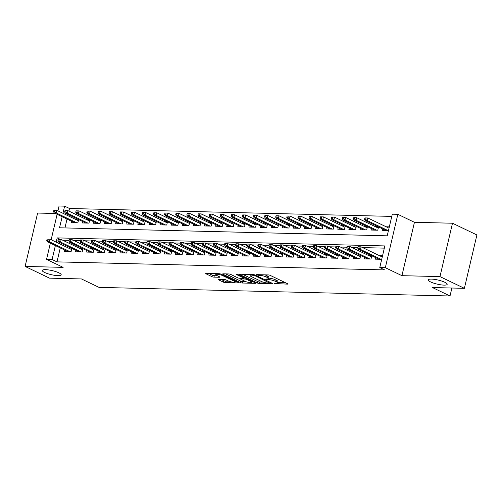 <?xml version="1.0" encoding="UTF-8"?>
<svg xmlns="http://www.w3.org/2000/svg" width="502" height="502" viewBox="0 0 502 502"><rect width="100%" height="100%" fill="white"/><g stroke="black" fill="none" stroke-linecap="round" stroke-linejoin="round"><path stroke-width="0.75" d="M274.356 283.505L287.37 284.126A1.487 0.32 -166.8 0 0 287.866 284.007A1.487 0.32 -166.8 0 0 287.508 283.693L270.252 275.41A1.487 0.32 -166.8 0 0 268.206 274.92L256.622 274.638L257.965 275.284L259.459 275.316A4.763 1.023 -166.8 0 1 266.016 276.878L267.453 277.568A4.763 1.023 -166.8 0 1 268.608 278.572A4.763 1.023 -166.8 0 1 267.033 278.955L265.439 279.219L268.375 279.601A4.763 1.023 -166.8 0 1 274.933 281.158L276.37 281.848A4.763 1.023 -166.8 0 1 277.518 282.852A4.763 1.023 -166.8 0 1 275.943 283.235L274.356 283.505M58.853 272.818A9.707 2.083 -166.8 0 0 48.631 269.932A9.707 2.083 -166.8 0 0 42.294 270.427A9.707 2.083 -166.8 0 0 44.634 272.473A9.707 2.083 -166.8 0 0 54.862 275.36A9.707 2.083 -166.8 0 0 61.2 274.864A9.707 2.083 -166.8 0 0 58.853 272.818M444.847 282.287A9.707 2.083 -166.8 0 0 434.619 279.394A9.707 2.083 -166.8 0 0 428.281 279.896A9.707 2.083 -166.8 0 0 430.628 281.936A9.707 2.083 -166.8 0 0 440.85 284.829A9.707 2.083 -166.8 0 0 447.188 284.327A9.707 2.083 -166.8 0 0 444.847 282.287M218.634 279.363A1.487 0.32 -166.8 0 0 218.144 279.482A1.487 0.32 -166.8 0 0 218.502 279.796L223.34 282.118A1.487 0.32 -166.8 0 0 225.392 282.607L238.255 282.921A1.487 0.32 -166.8 0 0 238.745 282.802A1.487 0.32 -166.8 0 0 238.387 282.488L221.137 274.205A1.487 0.32 -166.8 0 0 219.085 273.715L206.222 273.402A1.487 0.32 -166.8 0 0 205.732 273.521A1.487 0.32 -166.8 0 0 206.09 273.835L211.938 276.64A1.487 0.32 -166.8 0 0 213.984 277.129L219.493 277.267A1.487 0.32 -166.8 0 0 219.983 277.142A1.487 0.32 -166.8 0 0 219.625 276.828L216.726 275.441A3.985 0.853 -166.8 0 1 215.76 274.6A3.985 0.853 -166.8 0 1 218.364 274.393A3.985 0.853 -166.8 0 1 222.555 275.579L233.913 281.038A3.985 0.853 -166.8 0 1 234.873 281.873A3.985 0.853 -166.8 0 1 232.275 282.08A3.985 0.853 -166.8 0 1 228.084 280.894L226.189 279.984A1.487 0.32 -166.8 0 0 224.137 279.495L218.634 279.363M60.259 247.906L56.983 261.875L52.101 259.528L46.548 259.39L50.357 243.15M464.381 288.33L439.972 276.602L452.49 223.227L476.9 234.955L464.381 288.33L432.448 287.546L450.024 295.985L99.019 287.376L81.443 278.936L49.51 278.152L25.1 266.43L63.145 267.365L46.548 259.39M452.49 223.227L414.445 222.298L401.926 275.673L439.972 276.602M401.926 275.673L385.329 267.698L379.776 267.566L384.852 245.924L57.172 237.892L56.174 242.146M56.983 261.875L384.657 269.907L379.776 267.566M257.25 282.952A1.487 0.32 -166.8 0 0 259.296 283.435L272.166 283.755A1.487 0.32 -166.8 0 0 272.655 283.636A1.487 0.32 -166.8 0 0 272.297 283.323L255.041 275.033A1.487 0.32 -166.8 0 0 252.995 274.55L240.132 274.23A1.487 0.32 -166.8 0 0 239.636 274.356A1.487 0.32 -166.8 0 0 240 274.663L257.25 282.952L257.589 281.509A1.487 0.32 -166.8 0 0 259.634 281.992L262.998 282.08M255.211 283.335L242.347 283.021A1.487 0.32 -166.8 0 1 240.295 282.532L223.045 274.249A1.487 0.32 -166.8 0 1 222.687 273.935A1.487 0.32 -166.8 0 1 223.177 273.816L228.68 273.954A1.487 0.32 -166.8 0 1 230.732 274.437L237.728 277.801A1.487 0.32 -166.8 0 0 239.774 278.284L243.426 278.378A1.487 0.32 -166.8 0 0 243.922 278.252A1.487 0.32 -166.8 0 0 243.558 277.945L236.279 274.443L237.804 274.481L255.342 282.902A1.487 0.32 -166.8 0 1 255.7 283.216A1.487 0.32 -166.8 0 1 255.211 283.335L255.317 282.89M55.44 213.488L37.619 213.055L25.1 266.43M77.91 219.223L75.143 219.154M89.023 219.493L86.25 219.424M100.13 219.769L97.357 219.7M111.237 220.039L108.47 219.97M122.344 220.309L119.576 220.246M133.45 220.585L130.683 220.516M144.557 220.855L141.79 220.786M155.664 221.131L152.897 221.062M166.777 221.401L164.003 221.332M177.884 221.671L175.11 221.608M188.99 221.947L186.223 221.878M200.097 222.217L197.33 222.148M211.204 222.493L208.437 222.424M222.311 222.762L219.543 222.693M233.417 223.039L230.65 222.97M244.53 223.308L241.757 223.239M255.637 223.578L252.87 223.515M266.744 223.854L263.977 223.785M277.851 224.124L275.083 224.055M288.957 224.4L286.19 224.331M300.064 224.67L297.297 224.601M311.171 224.94L308.404 224.877M322.284 225.216L319.51 225.147M333.391 225.486L330.623 225.417M344.497 225.762L341.73 225.693M355.604 226.032L352.837 225.963M366.711 226.302L363.944 226.239M377.818 226.578L375.05 226.509M375.791 257.702L375.446 259.164L381.708 259.314M364.684 257.432L364.339 258.894L371.003 259.057L371.775 255.775M353.571 257.156L353.232 258.618L359.896 258.781L360.668 255.499M342.464 256.886L342.126 258.348L348.79 258.511L349.555 255.229M331.358 256.616L331.019 258.072L337.683 258.235L338.448 254.96M320.251 256.34L319.906 257.802L326.57 257.965L327.342 254.683M309.144 256.07L308.799 257.526L315.463 257.695L316.235 254.414M298.037 255.794L297.692 257.256L304.356 257.419L305.128 254.137M286.931 255.524L286.586 256.986L293.25 257.149L294.021 253.868M275.818 255.254L275.479 256.71L282.143 256.873L282.908 253.598M264.711 254.978L264.372 256.44L271.036 256.604L271.802 253.322M253.604 254.709L253.265 256.164L259.929 256.327L260.695 253.052M242.497 254.432L242.152 255.894L248.816 256.058L249.588 252.776M231.391 254.163L231.045 255.625L237.71 255.788L238.481 252.506M220.284 253.886L219.939 255.349L226.603 255.512L227.375 252.236M209.177 253.617L208.832 255.079L215.496 255.242L216.268 251.96M198.064 253.347L197.725 254.803L204.389 254.966L205.155 251.69M186.957 253.071L186.618 254.533L193.283 254.696L194.048 251.414M175.851 252.801L175.512 254.263L182.176 254.426L182.941 251.144M164.744 252.525L164.399 253.987L171.063 254.15L171.835 250.868M153.637 252.255L153.292 253.717L159.956 253.88L160.728 250.598M142.53 251.985L142.185 253.441L148.849 253.604L149.621 250.329M131.424 251.709L131.078 253.171L137.743 253.334L138.514 250.052M120.311 251.439L119.972 252.895L126.636 253.064L127.401 249.783M109.204 251.163L108.865 252.625L115.529 252.788L116.295 249.507M98.097 250.893L97.758 252.355L104.422 252.519L105.188 249.237M86.99 250.617L86.645 252.079L93.309 252.242L94.081 248.967M75.884 250.347L75.538 251.809L82.202 251.973L82.974 248.691M384.331 248.139L362.676 247.605M357.945 247.492L351.569 247.335M346.838 247.216L340.463 247.059M335.731 246.946L329.356 246.789M324.625 246.67L318.249 246.513M313.518 246.4L307.136 246.244M302.405 246.131L296.029 245.974M291.298 245.854L284.923 245.698M280.191 245.585L273.816 245.428M269.085 245.309L262.709 245.152M257.978 245.039L251.602 244.882M246.871 244.769L240.496 244.612M235.764 244.493L229.383 244.336M224.651 244.223L218.276 244.066M213.545 243.947L207.169 243.79M202.438 243.677L196.062 243.52M191.331 243.401L184.956 243.25M180.224 243.131L173.849 242.974M169.118 242.861L162.742 242.704M158.011 242.585L151.629 242.428M146.898 242.315L140.522 242.159M135.791 242.039L129.416 241.882M124.684 241.769L118.309 241.613M113.577 241.5L107.202 241.343M102.471 241.224L96.095 241.067M91.364 240.954L84.989 240.797M80.257 240.678L73.876 240.521M69.144 240.408L62.769 240.251M61.326 243.357L61.056 244.493M382.555 255.713L379.393 255.631M371.053 255.43L368.286 255.361M359.947 255.154L357.179 255.091M348.84 254.884L346.066 254.815M337.727 254.614L334.959 254.545M326.62 254.338L323.853 254.269M315.513 254.068L312.746 253.999M304.407 253.792L301.639 253.723M293.3 253.523L290.532 253.454M282.193 253.246L279.426 253.184M271.086 252.977L268.313 252.908M259.973 252.707L257.206 252.638M248.867 252.431L246.099 252.362M237.76 252.161L234.992 252.092M226.653 251.885L223.886 251.822M215.546 251.615L212.779 251.546M204.439 251.345L201.672 251.276M193.333 251.069L190.559 251M182.22 250.799L179.452 250.73M171.113 250.523L168.346 250.454M160.006 250.253L157.239 250.184M148.899 249.977L146.132 249.914M137.793 249.707L135.025 249.638M126.686 249.438L123.919 249.368M115.579 249.161L112.806 249.092M104.466 248.892L101.699 248.823M93.359 248.615L90.592 248.553M82.253 248.346L79.485 248.277M71.146 248.076L68.379 248.007M71.868 248.421L71.096 251.697L64.432 251.533L64.777 250.078M391.773 216.4L69.502 208.499L68.893 211.091M68.09 214.505L67.826 215.64M67.023 219.054L64.946 227.921M389.32 226.86L386.157 226.778M382.555 228.849L382.217 230.311L388.473 230.468M378.539 226.923L377.768 230.205L371.103 230.041L371.449 228.579M367.433 226.653L366.661 229.929L359.997 229.765L360.342 228.31M356.326 226.377L355.554 229.659L348.89 229.496L349.235 228.033M345.219 226.107L344.447 229.389L337.783 229.219L338.128 227.764M334.106 225.831L333.341 229.113L326.676 228.95L327.015 227.488M322.999 225.561L322.234 228.843L315.57 228.68L315.909 227.218M311.893 225.291L311.127 228.567L304.463 228.404L304.802 226.948M300.786 225.015L300.014 228.297L293.35 228.134L293.695 226.672M289.679 224.745L288.907 228.021L282.243 227.858L282.588 226.402M278.572 224.469L277.801 227.751L271.136 227.588L271.482 226.126M267.466 224.199L266.694 227.481L260.03 227.318L260.375 225.856M256.353 223.923L255.587 227.205L248.923 227.042L249.262 225.58M245.246 223.654L244.48 226.935L237.816 226.772L238.155 225.31M234.139 223.384L233.374 226.659L226.709 226.496L227.048 225.04M223.032 223.108L222.26 226.389L215.596 226.226L215.942 224.764M211.926 222.838L211.154 226.12L204.49 225.95L204.835 224.494M200.819 222.562L200.047 225.844L193.383 225.68L193.728 224.218M189.712 222.292L188.94 225.574L182.276 225.411L182.621 223.948M178.599 222.022L177.833 225.298L171.169 225.134L171.508 223.679M167.492 221.746L166.727 225.028L160.063 224.865L160.402 223.403M156.386 221.476L155.62 224.752L148.956 224.589L149.295 223.133M145.279 221.2L144.507 224.482L137.843 224.319L138.188 222.857M134.172 220.93L133.4 224.212L126.736 224.049L127.081 222.587M123.065 220.66L122.293 223.936L115.629 223.773L115.975 222.311M111.959 220.384L111.187 223.666L104.523 223.503L104.868 222.041M100.846 220.114L100.08 223.39L93.416 223.227L93.755 221.771M89.739 219.838L88.973 223.12L82.309 222.957L82.648 221.495M78.632 219.569L77.866 222.85L71.196 222.687L71.541 221.225M450.024 295.985L451.888 288.022M57.925 210.884L59.067 206.015L64.62 206.153L62.945 213.294M69.502 208.499L64.62 206.153M62.141 216.707L59.543 227.789L387.218 235.827L392.294 214.191L397.848 214.323L385.329 267.698M414.445 222.298L397.848 214.323M51.154 239.736L57.121 214.298M55.377 245.56L52.101 259.528M60.453 239.467L57.172 237.892M277.518 282.852L277.857 281.409A4.763 1.023 -166.8 0 0 276.709 280.405L276.37 281.848M268.702 278.158L268.714 278.158A4.763 1.023 -166.8 0 1 275.272 279.714L276.709 280.405M268.608 278.572L268.947 277.129A4.763 1.023 -166.8 0 0 267.792 276.125L267.453 277.568M264.843 274.839A4.763 1.023 -166.8 0 1 266.355 275.435L267.792 276.125M277.619 282.438L285.28 282.626M242.56 274.293L257.589 281.509M269.624 283.078L254.57 275.504L251.558 275.127A4.763 1.023 -166.8 0 0 249.983 275.51A4.763 1.023 -166.8 0 0 251.132 276.514L261.486 281.484A4.763 1.023 -166.8 0 0 268.043 283.04L269.624 283.078M253.115 281.835L251.891 281.804M245.892 281.66L242.679 281.578L242.347 283.021M225.605 273.879L240.634 281.095A1.487 0.32 -166.8 0 0 242.679 281.578M244.989 281.283A3.985 0.853 -166.8 0 0 249.18 282.469A3.985 0.853 -166.8 0 0 251.784 282.268A3.985 0.853 -166.8 0 0 250.818 281.427L246.821 279.507A1.487 0.32 -166.8 0 0 244.769 279.018L241.117 278.93A1.487 0.32 -166.8 0 0 240.627 279.049A1.487 0.32 -166.8 0 0 240.985 279.363L244.989 281.283M208.656 273.458L212.277 275.196A1.487 0.32 -166.8 0 0 214.323 275.686L217.397 275.761M221.062 279.419L223.679 280.674A1.487 0.32 -166.8 0 0 225.731 281.164L228.918 281.239M234.986 281.39L236.16 281.421M364.885 217.912L364.546 219.355L365.657 219.387L365.996 217.943L364.885 217.912L367.841 217.987L367.232 220.585L365.236 220.535L385.781 230.399M365.657 219.387L367.232 220.585L387.776 230.449M365.996 217.943L367.841 217.987L389.019 228.153M365.236 220.535L364.546 219.355M358.114 246.764L357.775 248.208L358.886 248.239L359.225 246.796L358.114 246.764L361.076 246.84L360.467 249.431L381.012 259.302M359.225 246.796L361.076 246.84L382.248 257.005M358.886 248.239L360.467 249.431L358.466 249.387L379.01 259.252M357.775 248.208L358.466 249.387M353.778 217.642L353.439 219.085L354.55 219.11L354.889 217.667L353.778 217.642L356.734 217.711L356.125 220.309L354.123 220.259L374.674 230.129M354.55 219.11L356.125 220.309L376.669 230.173M354.889 217.667L356.734 217.711L378.276 228.059M354.123 220.259L353.439 219.085M342.665 217.372L342.326 218.816L343.437 218.841L343.776 217.397L342.665 217.372L345.627 217.441L345.018 220.039L343.017 219.989L363.561 229.853M343.437 218.841L345.018 220.039L365.563 229.903M343.776 217.397L345.627 217.441L367.169 227.782M343.017 219.989L342.326 218.816M331.558 217.096L331.22 218.539L332.33 218.565L332.669 217.128L331.558 217.096L334.52 217.165L333.912 219.763L331.91 219.713L352.454 229.583M332.33 218.565L333.912 219.763L354.456 229.634M332.669 217.128L334.52 217.165L356.056 227.513M331.91 219.713L331.22 218.539M320.452 216.826L320.113 218.27L321.224 218.295L321.562 216.851L320.452 216.826L323.413 216.895L322.805 219.493L320.803 219.443L341.347 229.307M321.224 218.295L322.805 219.493L343.349 229.358M321.562 216.851L323.413 216.895L344.949 227.237M320.803 219.443L320.113 218.27M347.007 246.495L346.669 247.938L347.779 247.963L348.118 246.52L347.007 246.495L349.969 246.564L349.361 249.161L369.905 259.026M348.118 246.52L349.969 246.564L371.505 256.911M347.779 247.963L349.361 249.161L347.359 249.111L367.903 258.976M346.669 247.938L347.359 249.111M335.901 246.218L335.562 247.662L336.673 247.693L337.011 246.25L335.901 246.218L338.863 246.294L338.254 248.892L358.798 258.756M337.011 246.25L338.863 246.294L360.398 256.635M336.673 247.693L338.254 248.892L336.252 248.841L356.796 258.706M335.562 247.662L336.252 248.841M324.794 245.949L324.455 247.392L325.566 247.417L325.905 245.974L324.794 245.949L327.75 246.018L327.141 248.615L347.685 258.48M325.905 245.974L327.75 246.018L349.292 256.365M325.566 247.417L327.141 248.615L325.145 248.565L345.69 258.436M324.455 247.392L325.145 248.565M313.687 245.679L313.348 247.122L314.459 247.147L314.798 245.704L313.687 245.679L316.643 245.748L316.034 248.346L336.578 258.21M314.798 245.704L316.643 245.748L338.185 256.089M314.459 247.147L316.034 248.346L314.039 248.295L334.583 258.16M313.348 247.122L314.039 248.295M309.345 216.55L309.006 217.993L310.117 218.025L310.456 216.582L309.345 216.55L312.307 216.626L311.698 219.217L309.696 219.173L330.241 229.037M310.117 218.025L311.698 219.217L332.242 229.088M310.456 216.582L312.307 216.626L333.843 226.967M309.696 219.173L309.006 217.993M302.58 245.403L302.242 246.846L303.352 246.871L303.691 245.434L302.58 245.403L305.536 245.478L304.927 248.07L325.472 257.94M303.691 245.434L305.536 245.478L327.078 255.819M303.352 246.871L304.927 248.07L302.926 248.026L323.476 257.89M302.242 246.846L302.926 248.026M298.238 216.28L297.899 217.724L299.01 217.749L299.349 216.306L298.238 216.28L301.194 216.349L300.585 218.947L298.59 218.897L319.134 228.768M299.01 217.749L300.585 218.947L321.129 228.812M299.349 216.306L301.194 216.349L322.736 226.697M298.59 218.897L297.899 217.724M291.467 245.133L291.129 246.576L292.239 246.601L292.578 245.158L291.467 245.133L294.429 245.202L293.821 247.8L314.365 257.664M292.578 245.158L294.429 245.202L315.971 255.549M292.239 246.601L293.821 247.8L291.819 247.75L312.363 257.614M291.129 246.576L291.819 247.75M287.131 216.011L286.793 217.448L287.903 217.479L288.242 216.036L287.131 216.011L290.087 216.08L289.478 218.677L287.483 218.627L308.027 228.492M287.903 217.479L289.478 218.677L310.023 228.542M288.242 216.036L290.087 216.08L311.629 226.421M287.483 218.627L286.793 217.448M280.361 244.857L280.022 246.3L281.133 246.331L281.471 244.888L280.361 244.857L283.323 244.932L282.714 247.524L303.258 257.394M281.471 244.888L283.323 244.932L304.858 255.273M281.133 246.331L282.714 247.524L280.712 247.48L301.256 257.344M280.022 246.3L280.712 247.48M276.018 215.734L275.686 217.178L276.797 217.203L277.135 215.76L276.018 215.734L278.98 215.804L278.372 218.401L276.37 218.351L296.92 228.222M276.797 217.203L278.372 218.401L298.916 228.272M277.135 215.76L278.98 215.804L300.522 226.151M276.37 218.351L275.686 217.178M269.254 244.587L268.915 246.03L270.026 246.055L270.365 244.612L269.254 244.587L272.216 244.656L271.607 247.254L292.151 257.118M270.365 244.612L272.216 244.656L293.752 255.003M270.026 246.055L271.607 247.254L269.605 247.204L290.15 257.074M268.915 246.03L269.605 247.204M264.912 215.465L264.573 216.908L265.683 216.933L266.022 215.49L264.912 215.465L267.873 215.534L267.265 218.132L265.263 218.081L285.807 227.946M265.683 216.933L267.265 218.132L287.809 227.996M266.022 215.49L267.873 215.534L289.416 225.875M265.263 218.081L264.573 216.908M253.805 215.189L253.466 216.632L254.577 216.663L254.916 215.22L253.805 215.189L256.767 215.264L256.158 217.855L254.156 217.812L274.701 227.676M254.577 216.663L256.158 217.855L276.702 227.726M254.916 215.22L256.767 215.264L278.303 225.605M254.156 217.812L253.466 216.632M242.698 214.919L242.359 216.362L243.47 216.387L243.809 214.944L242.698 214.919L245.66 214.988L245.051 217.586L243.05 217.535L263.594 227.4M243.47 216.387L245.051 217.586L265.596 227.45M243.809 214.944L245.66 214.988L267.196 225.335M243.05 217.535L242.359 216.362M231.591 214.643L231.253 216.086L232.363 216.117L232.702 214.674L231.591 214.643L234.553 214.718L233.945 217.316L231.943 217.266L252.487 227.13M232.363 216.117L233.945 217.316L254.489 227.18M232.702 214.674L234.553 214.718L256.089 225.059M231.943 217.266L231.253 216.086M220.485 214.373L220.146 215.816L221.256 215.841L221.595 214.398L220.485 214.373L223.44 214.442L222.832 217.04L220.836 216.989L241.38 226.86M221.256 215.841L222.832 217.04L243.376 226.904M221.595 214.398L223.44 214.442L244.982 224.789M220.836 216.989L220.146 215.816M209.378 214.103L209.039 215.546L210.15 215.571L210.489 214.128L209.378 214.103L212.333 214.172L211.725 216.77L209.729 216.72L230.274 226.584M210.15 215.571L211.725 216.77L232.269 226.634M210.489 214.128L212.333 214.172L233.876 224.513M209.729 216.72L209.039 215.546M198.265 213.827L197.932 215.27L199.043 215.295L199.382 213.858L198.265 213.827L201.227 213.902L200.618 216.494L198.616 216.45L219.167 226.314M199.043 215.295L200.618 216.494L221.162 226.364M199.382 213.858L201.227 213.902L222.769 224.243M198.616 216.45L197.932 215.27M187.158 213.557L186.819 215L187.93 215.025L188.269 213.582L187.158 213.557L190.12 213.626L189.511 216.224L187.51 216.174L208.054 226.038M187.93 215.025L189.511 216.224L210.056 226.088M188.269 213.582L190.12 213.626L211.662 223.974M187.51 216.174L186.819 215M176.051 213.281L175.713 214.724L176.823 214.756L177.162 213.312L176.051 213.281L179.013 213.356L178.405 215.948L176.403 215.904L196.947 225.768M176.823 214.756L178.405 215.948L198.949 225.818M177.162 213.312L179.013 213.356L200.549 223.697M176.403 215.904L175.713 214.724M164.945 213.011L164.606 214.454L165.716 214.48L166.055 213.036L164.945 213.011L167.906 213.08L167.298 215.678L165.296 215.628L185.84 225.498M165.716 214.48L167.298 215.678L187.842 225.542M166.055 213.036L167.906 213.08L189.442 223.428M165.296 215.628L164.606 214.454M153.838 212.741L153.499 214.178L154.61 214.21L154.949 212.766L153.838 212.741L156.8 212.81L156.191 215.408L154.189 215.358L174.734 225.222M154.61 214.21L156.191 215.408L176.735 225.272M154.949 212.766L156.8 212.81L178.335 223.152M154.189 215.358L153.499 214.178M142.731 212.465L142.392 213.908L143.503 213.934L143.842 212.497L142.731 212.465L145.687 212.534L145.078 215.132L143.083 215.082L163.627 224.952M143.503 213.934L145.078 215.132L165.622 225.003M143.842 212.497L145.687 212.534L167.229 222.882M143.083 215.082L142.392 213.908M258.147 244.317L257.808 245.754L258.919 245.785L259.258 244.342L258.147 244.317L261.109 244.386L260.5 246.984L281.045 256.848M259.258 244.342L261.109 244.386L282.645 254.727M258.919 245.785L260.5 246.984L258.499 246.934L279.043 256.798M257.808 245.754L258.499 246.934M247.04 244.041L246.702 245.484L247.812 245.509L248.151 244.072L247.04 244.041L249.996 244.11L249.387 246.708L269.932 256.578M248.151 244.072L249.996 244.11L271.538 254.458M247.812 245.509L249.387 246.708L247.392 246.658L267.936 256.528M246.702 245.484L247.392 246.658M235.934 243.771L235.595 245.214L236.706 245.24L237.044 243.796L235.934 243.771L238.889 243.84L238.281 246.438L258.825 256.302M237.044 243.796L238.889 243.84L260.431 254.181M236.706 245.24L238.281 246.438L236.285 246.388L256.829 256.252M235.595 245.214L236.285 246.388M224.827 243.495L224.488 244.938L225.599 244.97L225.938 243.526L224.827 243.495L227.782 243.57L227.174 246.162L247.718 256.033M225.938 243.526L227.782 243.57L249.325 253.912M225.599 244.97L227.174 246.162L225.172 246.118L245.723 255.982M224.488 244.938L225.172 246.118M213.714 243.225L213.375 244.669L214.486 244.694L214.825 243.25L213.714 243.225L216.676 243.294L216.067 245.892L236.611 255.756M214.825 243.25L216.676 243.294L238.218 253.642M214.486 244.694L216.067 245.892L214.065 245.842L234.61 255.713M213.375 244.669L214.065 245.842M202.607 242.955L202.268 244.392L203.379 244.424L203.718 242.981L202.607 242.955L205.569 243.024L204.96 245.622L225.505 255.487M203.718 242.981L205.569 243.024L227.105 253.366M203.379 244.424L204.96 245.622L202.959 245.572L223.503 255.436M202.268 244.392L202.959 245.572M191.5 242.679L191.162 244.123L192.272 244.148L192.611 242.704L191.5 242.679L194.462 242.748L193.854 245.346L214.398 255.217M192.611 242.704L194.462 242.748L215.998 253.096M192.272 244.148L193.854 245.346L191.852 245.296L212.396 255.167M191.162 244.123L191.852 245.296M180.394 242.41L180.055 243.853L181.166 243.878L181.504 242.435L180.394 242.41L183.355 242.479L182.747 245.076L203.291 254.941M181.504 242.435L183.355 242.479L204.891 252.82M181.166 243.878L182.747 245.076L180.745 245.026L201.289 254.89M180.055 243.853L180.745 245.026M169.287 242.133L168.948 243.577L170.059 243.608L170.398 242.165L169.287 242.133L172.242 242.209L171.634 244.8L192.178 254.671M170.398 242.165L172.242 242.209L193.785 252.55M170.059 243.608L171.634 244.8L169.638 244.756L190.183 254.621M168.948 243.577L169.638 244.756M158.18 241.864L157.841 243.307L158.952 243.332L159.291 241.889L158.18 241.864L161.136 241.933L160.527 244.53L181.071 254.395M159.291 241.889L161.136 241.933L182.678 252.28M158.952 243.332L160.527 244.53L158.532 244.48L179.076 254.345M157.841 243.307L158.532 244.48M147.067 241.587L146.735 243.031L147.845 243.062L148.184 241.619L147.067 241.587L150.029 241.663L149.42 244.261L169.965 254.125M148.184 241.619L150.029 241.663L171.571 252.004M147.845 243.062L149.42 244.261L147.419 244.21L167.969 254.075M146.735 243.031L147.419 244.21M135.96 241.318L135.622 242.761L136.732 242.786L137.071 241.343L135.96 241.318L138.922 241.387L138.314 243.985L158.858 253.849M137.071 241.343L138.922 241.387L160.464 251.734M136.732 242.786L138.314 243.985L136.312 243.934L156.856 253.805M135.622 242.761L136.312 243.934M131.624 212.195L131.286 213.639L132.396 213.664L132.735 212.22L131.624 212.195L134.58 212.264L133.971 214.862L131.976 214.812L152.52 224.676M132.396 213.664L133.971 214.862L154.516 224.727M132.735 212.22L134.58 212.264L156.122 222.606M131.976 214.812L131.286 213.639M120.511 211.919L120.179 213.363L121.289 213.394L121.628 211.951L120.511 211.919L123.473 211.995L122.864 214.586L120.863 214.542L141.413 224.407M121.289 213.394L122.864 214.586L143.409 224.457M121.628 211.951L123.473 211.995L145.015 222.336M120.863 214.542L120.179 213.363M109.405 211.649L109.066 213.093L110.176 213.118L110.515 211.675L109.405 211.649L112.366 211.718L111.758 214.316L109.756 214.266L130.3 224.137M110.176 213.118L111.758 214.316L132.302 224.181M110.515 211.675L112.366 211.718L133.909 222.066M109.756 214.266L109.066 213.093M98.298 211.38L97.959 212.817L99.07 212.848L99.409 211.405L98.298 211.38L101.26 211.449L100.651 214.047L98.649 213.996L119.194 223.861M99.07 212.848L100.651 214.047L121.195 223.911M99.409 211.405L101.26 211.449L122.795 221.79M98.649 213.996L97.959 212.817M124.854 241.048L124.515 242.491L125.625 242.516L125.964 241.073L124.854 241.048L127.815 241.117L127.207 243.715L147.751 253.579M125.964 241.073L127.815 241.117L149.351 251.458M125.625 242.516L127.207 243.715L125.205 243.665L145.749 253.529M124.515 242.491L125.205 243.665M113.747 240.772L113.408 242.215L114.519 242.24L114.858 240.803L113.747 240.772L116.709 240.841L116.1 243.439L136.644 253.309M114.858 240.803L116.709 240.841L138.245 251.188M114.519 242.24L116.1 243.439L114.098 243.388L134.643 253.259M113.408 242.215L114.098 243.388M102.64 240.502L102.301 241.945L103.412 241.97L103.751 240.527L102.64 240.502L105.602 240.571L104.993 243.169L125.538 253.033M103.751 240.527L105.602 240.571L127.138 250.912M103.412 241.97L104.993 243.169L102.992 243.119L123.536 252.983M102.301 241.945L102.992 243.119M91.533 240.226L91.195 241.669L92.305 241.7L92.644 240.257L91.533 240.226L94.489 240.301L93.88 242.893L114.425 252.763M92.644 240.257L94.489 240.301L116.031 250.642M92.305 241.7L93.88 242.893L91.885 242.849L112.429 252.713M91.195 241.669L91.885 242.849M87.191 211.104L86.852 212.547L87.963 212.572L88.302 211.129L87.191 211.104L90.153 211.173L89.544 213.77L87.543 213.72L108.087 223.591M87.963 212.572L89.544 213.77L110.089 223.641M88.302 211.129L90.153 211.173L111.689 221.52M87.543 213.72L86.852 212.547M80.427 239.956L80.088 241.399L81.198 241.424L81.537 239.981L80.427 239.956L83.382 240.025L82.774 242.623L103.318 252.487M81.537 239.981L83.382 240.025L104.924 250.372M81.198 241.424L82.774 242.623L80.778 242.573L101.322 252.443M80.088 241.399L80.778 242.573M76.084 210.834L75.746 212.277L76.856 212.302L77.195 210.859L76.084 210.834L79.046 210.903L78.438 213.501L76.436 213.45L96.98 223.315M76.856 212.302L78.438 213.501L98.982 223.365M77.195 210.859L79.046 210.903L100.582 221.244M76.436 213.45L75.746 212.277M69.314 239.686L68.981 241.123L70.092 241.155L70.431 239.711L69.314 239.686L72.275 239.755L71.667 242.353L92.211 252.217M70.431 239.711L72.275 239.755L93.818 250.096M70.092 241.155L71.667 242.353L69.665 242.303L90.216 252.167M68.981 241.123L69.665 242.303M64.978 210.558L64.639 212.001L65.749 212.032L66.088 210.589L64.978 210.558L67.933 210.633L67.324 213.224L65.329 213.181L85.873 223.045M65.749 212.032L67.324 213.224L87.869 223.095M66.088 210.589L67.933 210.633L89.475 220.974M65.329 213.181L64.639 212.001M58.207 239.41L57.868 240.853L58.979 240.878L59.318 239.435L58.207 239.41L61.169 239.479L60.56 242.077L81.104 251.948M59.318 239.435L61.169 239.479L82.711 249.827M58.979 240.878L60.56 242.077L58.558 242.027L79.103 251.897M57.868 240.853L58.558 242.027M53.871 210.288L53.532 211.731L54.643 211.756L54.982 210.313L53.871 210.288L56.826 210.357L56.218 212.955L54.222 212.904L74.767 222.769M54.643 211.756L56.218 212.955L76.762 222.819M54.982 210.313L56.826 210.357L78.368 220.704M54.222 212.904L53.532 211.731M47.1 239.14L46.761 240.583L47.872 240.609L48.211 239.165L47.1 239.14L50.062 239.209L49.453 241.807L69.998 251.671M48.211 239.165L50.062 239.209L71.598 249.55M47.872 240.609L49.453 241.807L47.452 241.757L67.996 251.621M46.761 240.583L47.452 241.757M275.931 283.235L275.786 283.843M258.103 274.676L257.965 275.284M267.02 278.955L266.876 279.564M275.272 279.714L274.933 281.158M268.714 278.158L268.375 279.601M266.355 275.435L266.016 276.878M259.603 274.713L259.459 275.316M287.477 283.68L287.37 284.126M240.1 274.23L240 274.663M272.266 283.304L272.166 283.755M259.634 281.992L259.296 283.435M269.863 282.149L269.712 282.777M254.715 274.901L254.57 275.504M253.278 274.569L253.14 275.165M251.697 274.519L251.558 275.127M240.634 281.095L240.295 282.532M223.145 273.816L223.045 274.249M243.708 277.317L243.558 277.945M250.969 280.8L250.818 281.427M246.965 278.88L246.821 279.507M245.02 277.945L244.769 279.018M241.261 278.321L241.117 278.93M234.057 280.411L233.913 281.038M222.706 274.958L222.555 275.579M219.594 276.815L219.493 277.267M214.323 275.686L213.984 277.129M212.277 275.196L211.938 276.64M206.19 273.402L206.09 273.835M238.362 282.475L238.255 282.921M225.731 281.164L225.392 282.607M223.679 280.674L223.34 282.118M218.602 279.363L218.502 279.796M270.132 282.281L269.969 282.996M250.228 274.481L249.983 275.51M244.097 277.506L243.922 278.252M252.01 281.302L251.784 282.268M240.797 278.309L240.627 279.049M235.099 280.913L234.873 281.873M215.985 273.64L215.76 274.6"/></g></svg>
